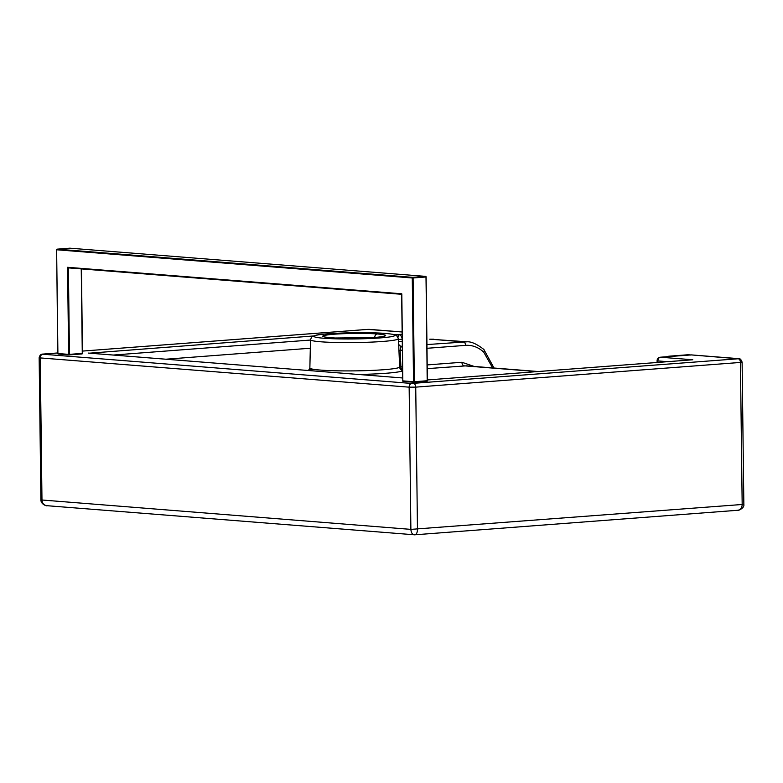<?xml version="1.0" encoding="UTF-8"?>
<svg xmlns="http://www.w3.org/2000/svg" width="783" height="783" viewBox="0 0 783 783"><rect width="100%" height="100%" fill="white"/><g stroke="black" fill="none" stroke-linecap="round" stroke-linejoin="round"><path stroke-width="1.17" d="M401.826 294.31L402.814 380.871L413.532 381.722L412.269 277.975L56.63 249.777L57.903 353.524L68.62 354.376L67.563 267.297L401.748 293.791L401.826 294.31M68.336 267.874L401.62 294.3L68.395 267.874L67.563 267.297L68.395 267.874L69.452 354.366L82.274 353.397L81.246 268.902M372.698 337.6L335.741 338.002M331.18 337.757C319.454 336.729 319.953 335.584 332.687 334.331C344.872 333.284 366.248 333.118 377.269 333.959C388.975 334.997 388.456 336.132 375.732 337.395C363.527 338.442 342.191 338.599 331.18 337.757A3.504 2.584 -85.9 0 1 331.473 337.757A3.504 2.584 -85.9 0 1 331.757 337.796M308.512 370.467L309.862 367.981A44.954 3.435 -0.7 0 0 320.325 370.065A44.954 3.435 -0.7 0 0 368.764 370.535A44.954 3.435 -0.7 0 0 399.663 367.119L398.43 338.677A43.965 3.357 179.3 0 1 369.537 342.191A43.965 3.357 179.3 0 1 320.736 341.779A43.965 3.357 179.3 0 1 310.508 339.744C312.486 334.948 311.487 337.16 315.755 335.31C322.527 333.166 366.777 331.738 385.784 333.48C396.227 334.41 396.404 335.506 396.619 335.594L398.43 338.677M310.313 348.229L165.908 359.211M538.068 371.514L466.355 365.827L427.244 368.636M738.046 510.252L414.687 534.809C412.426 534.681 411.163 532.871 410.879 529.377L743.85 504.36C744.78 508.588 736.529 511.25 738.046 510.252L737.596 510.252C740.395 510.017 741.922 508.157 742.176 504.653L740.434 362.441L415.734 387.135L417.466 529.347C417.329 532.832 416.399 534.652 414.687 534.809L46.677 505.671C47.812 506.366 40.931 504.829 40.892 499.916L39.15 357.704L40.236 357.919L41.979 500.131C42.351 503.626 44.122 505.475 47.283 505.681M691.164 354.914L660.558 357.214L692.798 359.769L427.381 379.951L692.798 359.769M689.471 354.885L690.156 355.081L689.471 354.885A4.698 3.005 -94.3 0 0 688.502 354.719L668.77 356.216A4.698 3.005 85.7 0 1 669.739 356.382L689.471 354.885A3.504 2.241 -94.3 0 0 689.745 354.973M668.3 356.608L669.739 356.382A3.504 2.241 -94.3 0 0 670.013 356.48M402.11 334.566L398.841 334.811A4.698 3.005 85.7 0 0 398.469 334.879L398.048 337.199M395.767 335.124L402.11 334.429M89.546 353.182L313.464 335.976M691.82 359.847L692.309 359.788M426.95 344.569L467.06 341.809L429.945 339.176A3.504 2.241 85.7 0 1 430.17 339.176L463.321 341.809A3.504 2.241 85.7 0 1 465.611 345.362L426.999 348.298M398.655 344.324L399.986 345.978A3.504 3.475 121.2 0 0 401.845 346.478C401.102 346.546 400.534 347.828 400.142 350.334L398.899 350.539M425.913 276.996L413.091 277.965L414.354 381.712L427.185 380.744L426.128 276.957L425.59 276.379L69.902 248.182L57.081 249.16L412.71 277.358L425.531 276.379L425.913 276.996M81.315 268.902L82.479 353.358L81.941 353.945L69.158 354.914M425.991 276.986L427.391 380.704L426.852 381.292L414.06 382.261M413.884 382.261L403.216 381.419L402.677 380.841A0.587 0.587 0 0 0 403.216 381.419L413.933 382.27L413.532 381.722L414.354 381.712L413.933 382.27A0.587 0.587 0 0 0 414.031 382.27L426.852 381.292A0.587 0.587 0 0 0 427.391 380.704L426.128 276.957A0.587 0.587 0 0 0 425.59 276.379L70.01 248.191M68.973 354.914L58.304 354.073L69.031 354.924L68.62 354.376L69.452 354.366L69.031 354.924A0.587 0.587 0 0 0 69.119 354.924L81.941 353.945A0.587 0.587 0 0 0 82.479 353.358L81.452 268.912M56.865 249.248L57.042 249.16A0.587 0.587 0 0 0 56.503 249.748L57.042 249.16L69.951 248.182A0.587 0.587 0 0 0 69.863 248.182L69.824 248.191M413.091 277.965L412.71 277.358L412.269 277.975L413.091 277.965M402.814 380.812L401.62 294.144M57.903 353.466L57.766 353.495A0.587 0.587 0 0 0 58.304 354.073L57.766 353.495L56.64 249.718M385.461 333.48A40.462 3.093 -0.7 0 0 328.478 333.783A40.462 3.093 -0.7 0 0 323.389 338.207A40.462 3.093 -0.7 0 0 380.372 337.904A40.462 3.093 -0.7 0 0 385.461 333.48M377.269 333.959A3.504 2.584 94.1 0 0 374.724 337.453M307.905 370.467A48.458 3.7 179.3 0 1 313.807 369.341M537.001 371.602L464.211 365.827A3.504 2.241 -94.3 0 1 461.921 362.275L474.195 366.454M402.55 370.888A48.458 3.7 179.3 0 1 358.33 374.46M667.498 361.677L657.906 360.914L657.926 362.402M40.892 499.916L410.879 529.377L409.147 387.164L40.236 357.919A3.504 2.682 -85.5 0 1 42.889 354.219L411.789 383.464L738.144 358.771L691.056 354.895M88.968 353.113L402.638 377.974L88.381 353.084M394.847 334.791L402.11 334.243M402.08 331.982L367.736 329.398L82.46 351.087L367.521 329.398A3.504 2.241 85.7 0 1 367.736 329.398M57.756 352.967L42.889 354.219M743.85 504.36L742.108 362.147L740.434 362.441A3.504 2.241 85.7 0 0 738.144 358.771M413.434 383.455A3.504 2.241 -94.3 0 1 415.734 387.135L409.147 387.164A3.504 2.682 -85.5 0 1 411.789 383.464M310.499 340.047L113.329 355.042M397.431 334.781A3.504 2.241 85.7 0 0 398.146 334.928L398.841 334.811A4.698 3.005 85.7 0 1 402.168 339M738.291 358.643A3.504 2.682 -85.5 0 1 738.614 358.643L691.105 354.875L660.333 357.214A3.504 2.241 85.7 0 1 660.558 357.214A3.504 2.682 -85.5 0 0 657.906 360.914L657.094 360.757L657.113 362.47M57.756 352.957L42.811 354.092A3.504 2.241 85.7 0 1 43.036 354.092M367.296 329.437A3.504 2.241 85.7 0 1 367.521 329.398L369.703 329.389A3.504 2.682 94.5 0 0 369.39 329.389M370.026 329.447A3.504 2.682 94.5 0 0 369.703 329.389L402.08 331.963M398.469 339.548L402.168 339.264M399.692 345.783A47.636 3.641 179.3 0 1 401.845 346.478L402.256 346.448M402.198 341.3L398.567 341.584L402.198 341.29M492.615 367.912L483.708 352.086C478.286 347.182 472.247 344.941 465.611 345.362M402.305 350.167L400.142 350.334L400.916 366.914L402.501 366.796M427.205 364.917L461.921 362.275M402.55 370.261A3.504 2.241 85.7 0 1 400.916 366.914L399.663 367.119A3.504 3.494 40.2 0 0 402.55 370.408M467.06 341.809L467.06 341.809C471.288 341.515 476.886 344.06 483.845 349.443A3.504 1.86 132.7 0 1 483.708 352.086M429.73 339.215A3.504 2.241 85.7 0 1 429.945 339.176L433.899 339.186M383.562 336.426L383.895 336.23C384.874 337.365 345.88 339.284 331.473 337.757L324.896 337.062M310.508 339.744L309.862 367.981M414.236 534.809L414.97 534.818M742.108 362.147C741.119 359.485 739.955 358.32 738.614 358.643M42.811 354.092C40.931 354.063 39.708 355.276 39.15 357.704M688.502 354.719L690.547 354.993M668.77 356.216L667.155 356.696M660.333 357.214A3.504 3.504 0 0 0 657.094 360.757M483.845 349.443L494.014 368.02"/></g></svg>
